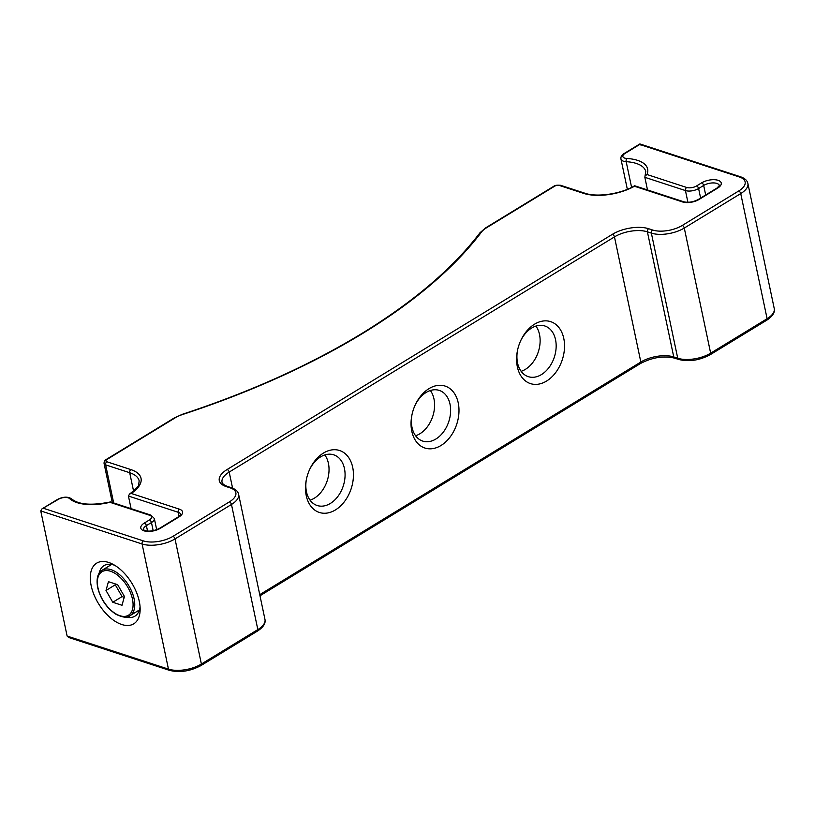 <?xml version="1.0" encoding="UTF-8"?>
<svg xmlns="http://www.w3.org/2000/svg" width="815" height="815" viewBox="0 0 815 815"><rect width="100%" height="100%" fill="white"/><g stroke="black" fill="none" stroke-linecap="round" stroke-linejoin="round"><path stroke-width="1.22" d="M106.897 461.769A2.374 1.661 108.1 0 0 105.644 464.866A5.919 2.679 168.1 0 1 104.065 463.511C104.025 461.422 104.748 460.078 106.225 459.487A2.374 1.304 58.6 0 1 107.02 459.436A3.555 1.61 -11.9 0 0 106.897 461.769L130.95 469.623A37.908 17.135 168.1 0 1 131.235 493.442L179.402 509.161A11.848 5.359 168.1 0 1 178.974 516.934L160.392 528.273A11.848 5.359 168.1 0 1 143.939 530.809A11.848 5.359 168.1 0 1 144.357 523.036L149.42 519.939A7.111 3.209 -11.9 0 0 149.685 515.284L109.954 502.315A37.908 17.135 168.1 0 1 69.591 498.586A7.111 3.209 -11.9 0 0 58.344 499.351L41.891 508.947L40.75 510.923L67.115 636.046L68.654 637.462L169.408 670.337C179.758 672.864 190.292 671.265 201.02 665.539L257.469 631.085C263.316 627.275 265.812 623.404 264.977 619.471A23.696 10.707 -11.9 0 1 257.835 629.587A2.374 1.304 58.6 0 1 257.469 631.085M740.631 176.824C744.89 178.322 747.304 180.543 747.885 183.467A23.696 10.707 168.1 0 1 740.733 193.583A2.374 1.304 -121.4 0 0 738.696 190.995A21.322 9.637 -11.9 0 0 739.46 177.008A2.374 1.661 108.1 0 1 740.631 176.824L639.877 143.939L624.188 153.495A2.374 1.304 58.6 0 1 624.993 153.454A7.111 3.209 -11.9 0 0 626.755 158.467A37.908 17.135 168.1 0 1 646.967 174.502L686.688 187.47A7.111 3.209 -11.9 0 0 696.57 185.952L701.634 182.855A11.848 5.359 168.1 0 1 718.096 180.319A11.848 5.359 168.1 0 1 717.669 188.092L699.097 199.43A11.848 5.359 168.1 0 1 682.634 201.967L634.467 186.248A37.908 17.135 168.1 0 1 583.53 193.349L559.467 185.504A3.555 1.61 -11.9 0 0 554.536 186.258L486.474 227.813A21.322 9.637 -11.9 0 0 481.471 232.081A505.86 228.618 168.1 0 1 362.858 333.315A505.86 228.618 168.1 0 1 182.682 414.468A21.322 9.637 -11.9 0 0 175.082 417.891L107.02 459.436M640.244 144.968L639.724 144.459L624.993 153.454M647.497 189.936L644.848 177.324L645.022 176.071L646.967 174.502M109.954 502.315L110.575 501.948L150.846 515.1A2.374 1.661 -71.9 0 0 149.685 515.284M682.634 201.967A2.374 1.661 108.1 0 1 683.805 201.784L634.62 185.749C621.081 194.062 596.733 197.525 584.701 193.165A2.374 1.661 108.1 0 0 583.53 193.349M635.038 186.778L634.467 186.248M131.235 493.442L129.534 494.073L128.424 496.029L131.083 508.642M430.371 390.507A26.651 18.714 -71.9 0 1 433.967 398.912A26.651 18.714 -71.9 0 1 415.599 435.75M411.993 414.682A26.651 18.714 108.1 0 0 412.003 427.345A26.651 18.714 108.1 0 0 422.73 441.088A26.651 18.714 108.1 0 0 443.554 431.818A26.651 18.714 108.1 0 0 450.002 404.148A26.651 18.714 108.1 0 0 439.275 390.405A26.651 18.714 108.1 0 0 415.029 405.391M411.789 431.227A32.58 22.871 -71.9 0 1 411.891 415.192A32.58 22.871 -71.9 0 1 415.243 404.912A32.58 22.871 -71.9 0 1 439.183 385.301A32.58 22.871 -71.9 0 1 458.234 402.875A32.58 22.871 -71.9 0 1 441.007 445.489A32.58 22.871 -71.9 0 1 411.789 431.227M324.818 454.933A26.651 18.714 -71.9 0 1 328.414 463.338A26.651 18.714 -71.9 0 1 310.057 500.176M306.45 479.108A26.651 18.714 108.1 0 0 306.46 491.771A26.651 18.714 108.1 0 0 317.188 505.514A26.651 18.714 108.1 0 0 338.011 496.254A26.651 18.714 108.1 0 0 344.46 468.574A26.651 18.714 108.1 0 0 333.732 454.831A26.651 18.714 108.1 0 0 309.486 469.817M306.246 495.652A32.58 22.871 -71.9 0 1 306.348 479.617A32.58 22.871 -71.9 0 1 309.7 469.338A32.58 22.871 -71.9 0 1 333.63 449.727A32.58 22.871 -71.9 0 1 352.691 467.311A32.58 22.871 -71.9 0 1 335.464 509.915A32.58 22.871 -71.9 0 1 306.246 495.652M114.762 565.325A29.615 16.3 -121.4 0 0 104.004 565.63A29.615 16.3 -121.4 0 0 99.124 573.271M91.158 585.639A35.544 19.55 58.6 0 1 112.287 563.949A35.544 19.55 58.6 0 1 139.273 601.338A35.544 19.55 58.6 0 1 140.149 609.589A35.544 19.55 58.6 0 1 118.338 623.108A35.544 19.55 58.6 0 1 91.158 585.639M563.776 338.449A32.58 22.871 -71.9 0 1 546.549 381.063A32.58 22.871 -71.9 0 1 517.342 366.801A32.58 22.871 -71.9 0 1 517.433 350.766A32.58 22.871 -71.9 0 1 520.785 340.487A32.58 22.871 -71.9 0 1 544.726 320.865A32.58 22.871 -71.9 0 1 563.776 338.449M517.535 350.256A26.651 18.714 108.1 0 0 517.545 362.909A26.651 18.714 108.1 0 0 528.283 376.652A26.651 18.714 108.1 0 0 549.096 367.392A26.651 18.714 108.1 0 0 555.545 339.723A26.651 18.714 108.1 0 0 544.817 325.98A26.651 18.714 108.1 0 0 520.571 340.955M535.913 326.082A26.651 18.714 -71.9 0 1 539.51 334.486A26.651 18.714 -71.9 0 1 521.142 371.314M125.846 617.047A29.615 16.3 -121.4 0 0 134.872 616.191A29.615 16.3 -121.4 0 0 140.058 606.757M115.506 583.988L115.282 584.803L122.067 596.611L124.216 597.314M124.44 596.499L117.655 584.691L108.436 581.686L106.001 590.478L112.776 602.275L121.995 605.29L124.44 596.499M115.282 584.803L106.001 590.478M122.067 596.611L112.776 602.275M259.751 594.644L640.834 362.023A23.696 10.707 168.1 0 1 673.761 356.95A2.374 1.661 108.1 0 0 674.708 358.172L678.681 359.466A2.374 1.661 -71.9 0 1 677.734 358.243A23.696 10.707 -11.9 0 0 710.649 353.17L767.109 318.716A23.696 10.707 -11.9 0 0 774.25 308.59C775.085 312.532 772.579 316.403 766.732 320.214A2.374 1.304 -121.4 0 0 767.109 318.716L740.733 193.583L684.284 228.047A2.374 1.304 -121.4 0 0 682.247 225.46L738.696 190.995M226.224 486.586A26.06 11.777 168.1 0 1 227.151 469.491L612.422 234.302A26.06 11.777 168.1 0 1 648.648 228.73A2.374 1.661 108.1 0 0 647.395 231.827L673.761 356.95L677.734 358.243L651.358 233.121L647.395 231.827A23.696 10.707 -11.9 0 0 614.469 236.9L229.188 472.079A23.696 10.707 -11.9 0 0 222.047 482.205C222.189 483.621 223.972 485.027 227.385 486.402L231.358 487.696A2.374 1.661 -71.9 0 0 230.187 487.879L226.224 486.586A2.374 1.661 -71.9 0 1 227.385 486.402M678.681 359.466C689.032 361.992 699.565 360.393 710.283 354.668A2.374 1.304 -121.4 0 0 710.649 353.17L684.284 228.047A23.696 10.707 168.1 0 1 651.358 233.121A2.374 1.661 108.1 0 1 652.611 230.024A21.322 9.637 -11.9 0 0 682.247 225.46M612.422 234.302A2.374 1.304 58.6 0 1 614.469 236.9L640.834 362.023A2.374 1.304 58.6 0 1 640.468 363.521C652.336 357.337 663.756 355.554 674.708 358.172M67.115 636.046L168.461 669.115A23.696 10.707 -11.9 0 0 201.387 664.042A2.374 1.304 58.6 0 1 201.02 665.539M43.602 508.346L143.348 540.895A21.322 9.637 -11.9 0 0 172.974 536.331A2.374 1.304 58.6 0 1 175.021 538.919L201.387 664.042L257.835 629.587L231.47 504.465L175.021 538.919A23.696 10.707 168.1 0 1 142.095 543.992L40.75 510.923M143.348 540.895A2.374 1.661 108.1 0 0 142.095 543.992L168.461 669.115A2.374 1.661 108.1 0 0 169.408 670.337M648.648 228.73L652.611 230.024M739.46 177.008L639.724 144.459M227.151 469.491A2.374 1.304 58.6 0 1 229.188 472.079L232.581 488.144M645.022 176.071L645.765 171.598A35.544 16.066 -11.9 0 0 626.185 161.686A2.374 1.1 -86.6 0 1 626.755 158.467M631.594 187.389L626.185 161.686A9.474 4.279 168.1 0 1 620.959 159.047C620.633 156.745 621.713 154.891 624.188 153.495M172.974 536.331L229.422 501.867A2.374 1.304 58.6 0 1 231.47 504.465A23.696 10.707 168.1 0 0 238.612 494.338C238.031 491.414 235.617 489.204 231.358 487.696M229.422 501.867A21.322 9.637 -11.9 0 0 230.187 487.879M717.669 188.092A2.374 1.304 58.6 0 0 716.874 188.133L719.36 185.586A9.474 4.279 -11.9 0 0 713.359 182.917A9.474 4.279 -11.9 0 0 703.671 185.443L698.608 188.54A9.474 4.279 168.1 0 1 685.435 190.567A2.374 1.661 -71.9 0 1 686.688 187.47M687.911 202.293L685.435 190.567L644.848 177.324M700.615 198.065L698.608 188.54A2.374 1.304 -121.4 0 0 696.57 185.952M705.678 194.968L703.671 185.443A2.374 1.304 -121.4 0 0 701.634 182.855M58.344 499.351A2.374 1.304 -121.4 0 0 57.539 499.401L41.891 508.947M716.874 188.133L698.302 199.471A2.374 1.304 58.6 0 1 699.097 199.43M69.591 498.586A2.374 2.017 -46.6 0 1 71.659 498.933C67.971 496.447 63.264 496.6 57.539 499.401M149.42 519.939A2.374 1.304 58.6 0 1 151.468 522.537L146.394 525.624A9.474 4.279 -11.9 0 0 143.542 529.679L144.612 530.443C148.88 531.788 153.872 531.074 159.597 528.314A2.374 1.304 -121.4 0 1 160.392 528.273M156.684 529.699L154.32 518.483A9.474 4.279 168.1 0 1 151.468 522.537L153.179 530.687M584.701 193.165L560.639 185.321A2.374 1.661 108.1 0 0 559.467 185.504M144.357 523.036A2.374 1.304 58.6 0 1 146.394 525.624L147.546 531.074M106.225 459.487L174.288 417.932L182.377 414.285C250.103 392.005 309.995 365.028 362.054 333.366C413.847 301.621 453.16 268.074 480.015 232.713L485.669 227.854L553.731 186.309A2.374 1.304 58.6 0 1 554.536 186.258M485.669 227.854A2.374 1.304 58.6 0 1 486.474 227.813M178.974 516.934A2.374 1.304 -121.4 0 0 178.169 516.975L159.597 528.314M480.015 232.713A2.374 1.875 37.1 0 1 481.471 232.081M179.402 509.161A2.374 1.661 108.1 0 0 178.149 512.258L128.424 496.029M178.169 516.975L180.665 514.428A9.474 4.279 -11.9 0 0 178.149 512.258L179.015 516.404M130.95 469.623A2.374 1.661 108.1 0 0 129.697 472.72L105.644 464.866L113.672 502.957M129.534 494.073C136.288 488.745 139.355 485.587 138.733 484.579L139.151 480.85A35.544 16.066 -11.9 0 0 129.697 472.72L133.579 491.119M174.288 417.932A2.374 1.304 58.6 0 1 175.082 417.891M97.973 587.86A25.469 14.018 -121.4 0 0 119.907 615.722A25.469 14.018 -121.4 0 0 132.458 599.107A25.469 14.018 -121.4 0 0 110.534 571.254A25.469 14.018 -121.4 0 0 97.973 587.86M134.108 598.862A26.651 14.67 58.6 0 1 129.952 615.722C127.751 618.116 123.136 617.658 116.107 614.367C106.826 608.245 100.673 599.32 97.668 587.584C96.16 578.803 97.657 573.016 102.17 570.215A26.651 14.67 58.6 0 1 120.396 575.37A26.651 14.67 58.6 0 1 134.108 598.862M710.283 354.668L766.732 320.214M259.985 595.775L640.468 363.521M747.885 183.467L774.25 308.59M683.805 201.784C688.278 202.864 693.107 202.089 698.302 199.471M110.371 501.948C91.616 505.718 78.709 504.719 71.659 498.933M154.32 518.483L150.846 515.1M553.731 186.309C554.587 185.331 556.889 185.005 560.639 185.321M238.612 494.338L264.977 619.471M112.287 502.509L104.065 463.511M627.346 189.314L620.959 159.047M139.396 609.956L129.952 615.722M111.614 564.459L102.17 570.215"/></g></svg>
